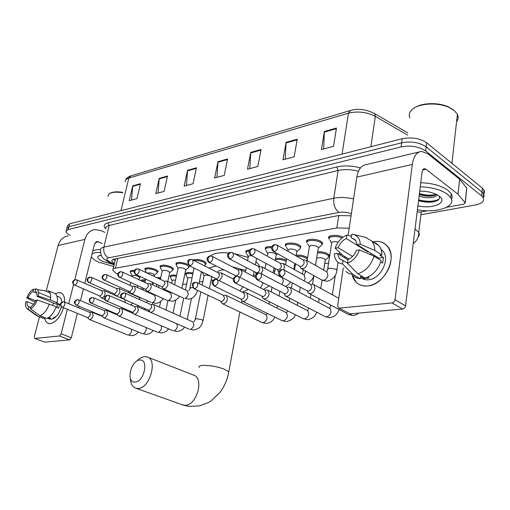 <?xml version="1.0" encoding="UTF-8"?>
<svg xmlns="http://www.w3.org/2000/svg" width="510" height="510" viewBox="0 0 510 510"><rect width="100%" height="100%" fill="white"/><g stroke="black" fill="none" stroke-linecap="round" stroke-linejoin="round"><path stroke-width="0.76" d="M145.146 269.65L144.897 269.178C146.083 267.272 149.742 267.412 155.881 269.586L158.138 271.447M160.344 267.061L160.095 266.602C161.307 264.582 165.068 264.696 171.379 266.94L173.578 268.789M176.141 264.384L175.893 263.925C177.129 261.777 180.993 261.866 187.482 264.193L188.184 264.582M192.946 259.972C195.999 259.003 199.767 259.456 204.242 261.33L206.333 263.141M246.062 252.552L245.833 252.138C245.501 250.882 246.789 250.168 249.69 249.996M265.449 249.282L265.219 248.886C264.945 247.095 267.163 246.355 271.887 246.668M285.696 245.871L285.479 245.495C283.738 242.46 294.595 242.116 299.338 245.1L301.059 246.7M306.867 242.314L306.657 241.963C304.731 238.756 316.174 238.272 320.981 241.402L322.613 242.938L322.071 244.685M329.026 238.597L328.822 238.266C326.814 235.084 337.677 234.205 343.013 237.175M130.515 272.136L130.26 271.664C130.197 270.663 131.605 270.262 134.487 270.447M317.673 251.774C321.536 251.608 324.927 252.291 327.841 253.821L329.403 255.268L328.88 256.874L327.637 258.003M296.183 255.191C300.02 254.892 303.533 255.542 306.714 257.136L307.6 257.741M275.63 258.487C279.333 258.034 282.929 258.627 286.397 260.259M170.397 276.885L170.149 276.433C170.2 275.1 172.342 274.743 176.568 275.368M156.634 277.587L160.733 277.682M185.959 274.463L185.71 274.017C185.831 272.506 188.279 272.161 193.041 272.984M140.785 280.538C141.359 279.856 142.927 279.659 145.497 279.939M349.21 228.212L336.836 227.964L115.458 268.183C113.526 268.56 112.659 269.255 112.844 270.268L115.866 273.137L117.835 274.24M182.663 284.51L186.673 283.917M199.34 282.055L202.923 281.526M211.076 280.328L213.645 279.952M273.398 271.167L274.858 270.95M294.009 268.132L294.793 268.018M324.666 263.625L328.58 263.052M189.892 259.501C187.342 259.82 187.151 261.853 189.312 265.602L190.236 265.755C193.009 264.097 193.755 262.089 192.48 259.737L218.669 272.997L219.37 275.496C218.866 277.357 217.917 278.479 216.514 278.868L189.637 266.022M153.019 282.674L153.382 283.248M70.291 235.416C67.639 234.052 66.211 232.751 66 231.514L68.155 229.564L401.115 146.905C410.697 145.165 418.869 146.517 425.646 150.966L481.631 195.904L483.225 197.657C484.723 201.106 482.084 203.554 475.314 204.994L420.922 214.774M66.746 228.652L68.901 226.682L401.663 142.806C411.232 141.034 419.392 142.386 426.15 146.855L482.014 192.021L484.06 194.947L484.009 196.375L483.27 197.733L484.009 196.375L484.06 194.947L482.014 192.021L426.15 146.855C419.392 142.386 411.232 141.034 401.663 142.806L68.901 226.682L66.746 228.652L66.236 230.622M351.058 215.794L338.404 215.571L114.431 259.029C112.525 259.424 111.658 260.138 111.837 261.171L114.374 263.829M115.094 260.808L113.265 259.354M66.976 227.753L67.486 225.796L69.647 223.801L402.205 138.72C411.761 136.922 419.915 138.261 426.653 142.755L482.396 188.152L484.436 191.091L484.385 192.525L483.658 193.883M297.253 139.173L294.155 156.806L282.961 159.783L286.097 142.341L297.253 139.173M336.466 128.035L333.534 146.325L321.376 149.564L324.366 131.472L336.466 128.035M196.465 167.796L193.06 183.702L184.135 186.073L187.559 170.321L196.465 167.796M167.509 176.014L164.048 191.422L155.735 193.634L159.209 178.373L167.509 176.014M140.492 183.689L136.986 198.619L129.221 200.685L132.734 185.889L140.492 183.689M261.063 149.449L257.843 166.464L247.49 169.218L250.748 152.382L261.063 149.449M227.562 158.961L224.241 175.408L214.646 177.958L217.993 161.683L227.562 158.961M216.973 177.34L217.993 161.683M249.817 168.6L250.748 152.382M131.523 200.073L132.734 185.889M158.049 193.016L159.209 178.373M186.462 185.455L187.559 170.321M323.665 148.952L324.366 131.472M285.275 159.165L286.097 142.341M50.471 323.601C47.475 323.824 45.575 322.059 44.759 318.316C45.32 321.045 46.525 322.741 48.386 323.416L50.471 323.601C56.017 322.167 60.365 316.908 63.527 307.83C60.365 316.908 56.017 322.167 50.471 323.601M55.386 293.811L58.414 292.612C62.666 292.3 64.725 295.443 64.591 302.048C64.795 297.12 63.584 294.053 60.964 292.848L58.414 292.612L55.386 293.811M104.83 232.413L101.311 230.686L94.936 229.519C89.926 230.341 86.579 233.631 84.902 239.388L74.766 279.729M68.072 235.951C63.106 236.774 59.791 239.961 58.114 245.527L46.149 291.325M39.487 316.837L34.329 336.6L34.718 338.411L44.689 342.095M59.453 335.994L61.155 333.859L71.33 337.741L69.628 339.858L59.453 335.994L34.935 338.43M73.555 284.542L68.729 303.75M67.314 309.366L61.155 333.859M69.628 339.858L44.976 342.14M71.33 337.741L77.341 313.433M78.718 307.855L79.076 306.421M80.497 300.664L83.385 288.966M84.775 283.343L94.509 243.958L97.072 241.472L102.134 243.455M30.798 307.568L28.802 306.784C27.368 306.159 26.788 304.438 27.068 301.627L33.609 304.234M35.687 300.76L28.114 297.712C29.376 294.755 30.957 292.708 32.863 291.567L36.79 293.173M52.428 305.203L53.837 303.15M48.858 317.449L50.751 318.189L49.553 318.508L47.634 318.17M56.89 296.074L59.134 296.998C60.741 297.687 61.627 299.402 61.799 302.156M61.308 306.759C59.179 313.86 55.934 318.042 51.574 319.298L49.77 319.062M56.03 307.179L58.618 308.225L59.613 304.311L56.247 302.934L57.196 302.793L50.394 300.02L38.377 296.061L36.95 296.291L57.458 304.623L56.827 307.505M48.66 291.031L54.462 293.275C56.992 294.506 57.904 297.681 57.196 302.793M56.189 306.727C53.888 312.821 50.809 316.735 46.952 318.457L40.111 315.786L30.441 308.894L31.091 306.453C33.016 305.331 34.623 303.265 35.904 300.25L37.326 300.027L56.189 306.727M49.986 292.912L44.478 290.636L37.351 289.68M47.717 290.47C50.235 291.701 51.121 294.882 50.394 300.02M49.368 303.966C47.047 310.099 43.956 314.039 40.111 315.786M35.604 289.444L33.501 289.164L32.863 291.567M28.114 297.712L26.73 297.936L35.018 302.111M26.73 297.936C28.477 293.569 30.734 290.643 33.501 289.164M35.471 291.312L35.145 291.178L35.783 288.768C38.02 289.387 38.887 291.816 38.377 296.061M37.326 300.027C35.541 304.495 33.246 307.453 30.441 308.894M35.145 291.178L35.267 291.223C36.643 291.854 37.211 293.543 36.95 296.291M28.809 306.791L28.165 309.219L37.816 316.092L44.651 318.75L44.931 317.666M44.651 318.75L43.726 318.489M37.816 316.092L36.153 315.378L27.253 308.83M28.165 309.219L27.087 308.709C25.678 307.46 25.213 305.165 25.685 301.844L27.068 301.627M56.463 316.232L52.983 318.132M48.679 317.571L48.444 318.482M59.613 304.311L57.458 304.623M113.736 266.52L98.589 262.121C94.669 260.291 92.259 258.481 91.366 256.696M112.653 264.263L102.574 261.349C98.526 259.38 97.053 257.677 98.162 256.23L101.159 255.147M92.036 253.98C93.547 252.852 96.352 252.329 100.457 252.399M92.743 251.098C94.165 250.027 96.753 249.492 100.508 249.486M107.859 196.299L109.051 193.889C111.664 192.13 116.184 191.741 122.623 192.716M110.415 193.131C113.041 191.747 117.141 191.473 122.719 192.315M134.946 382.028C144.126 382.264 149.162 358.9 139.772 360.06C130.777 360.054 125.696 382.749 134.946 382.028M137.005 360.959C139.517 358.281 142.086 356.834 144.706 356.617L147.058 356.904C158.221 359.48 149.628 389.066 137.757 388.467L136.1 388.295C132.504 387.154 130.598 383.826 130.375 378.312M253.597 274.546L255.363 276.057M255.982 261.534L259.106 265.13L259.373 266.577M223.571 269.841C219.912 270.134 217.91 270.995 217.566 272.436M208.883 268.043L216.036 265.984M232.362 266.851L245.737 270.478M210.611 255.892C213.48 253.228 219.606 252.246 228.996 252.954M234.383 253.648L248.179 257.384M152.49 283.407L152.821 283.936L152.452 284.669M87.516 317.564L89.339 319.47L89.926 319.534C91.373 319.145 92.431 317.826 93.113 315.582L92.31 312.273L91.698 312.209M62.571 307.313L87.707 317.641L88.134 317.685L90.436 314.829L89.856 312.432L64.368 301.958L63.132 301.754L60.939 303.667C60.664 305.362 61.206 306.58 62.571 307.313C64.859 305.694 65.459 303.909 64.368 301.958M141.684 280.953L145.299 280.825M101.853 315.817L103.683 317.762L104.314 317.838C105.819 317.437 106.909 316.098 107.591 313.809L106.743 310.45L106.08 310.373M76.768 305.331L102.051 315.9L102.51 315.951L104.875 313.038L104.269 310.609L78.604 299.874L77.322 299.657L75.117 301.601C74.843 303.335 75.397 304.578 76.768 305.331C79.126 303.692 79.738 301.875 78.604 299.874M158.349 278.396L160.535 278.581M116.764 314.007L118.594 315.99L119.283 316.072C120.844 315.664 121.966 314.294 122.649 311.961L121.762 308.556L121.042 308.467M91.558 303.259L116.962 314.09L117.466 314.147L119.895 311.17L119.257 308.709L93.426 297.706L92.1 297.477L89.887 299.459C89.613 301.225 90.168 302.494 91.558 303.259C93.98 301.608 94.605 299.759 93.426 297.706M171.634 283.375L172.182 280.825C172.182 280.111 173.304 279.901 175.542 280.194M172.163 280.736L170.391 277.287C170.436 276.037 172.431 275.706 176.371 276.28M132.288 312.114L134.111 314.141L134.863 314.236C136.489 313.816 137.643 312.413 138.331 310.035L137.4 306.58L136.61 306.484M106.96 301.11L132.485 312.203L133.034 312.267L135.532 309.226L134.863 306.733L108.879 295.449L107.495 295.207L105.277 297.222C105.009 299.026 105.57 300.32 106.96 301.11C109.459 299.44 110.096 297.553 108.879 295.449M185.43 289.89L187.808 278.46C187.884 277.606 189.293 277.427 192.021 277.918M187.788 278.358L185.965 274.877C186.08 273.462 188.375 273.143 192.844 273.921M211.248 276.541L211.631 277.529M148.461 310.15L150.271 312.216L151.094 312.324C152.783 311.89 153.975 310.462 154.664 308.034L153.695 304.534L152.834 304.413M123.031 298.86L148.652 310.233L149.251 310.309L151.833 307.205L151.132 304.674L124.995 293.097L123.554 292.836L121.329 294.888C121.061 296.731 121.629 298.057 123.031 298.86C125.6 297.183 126.257 295.264 124.995 293.097M202.202 285.103L204.038 276.006C204.402 274.922 206.289 274.845 209.718 275.776M204.019 275.885L202.113 271.989M275.432 259.615C278.976 259.061 282.489 259.603 285.976 261.241L286.206 261.375M220.581 301.391L222.22 303.59L223.444 303.801C225.439 303.31 226.791 301.741 227.485 299.096L226.383 295.43L225.101 295.201M194.106 288.743L221.55 301.588C222.998 301.231 223.966 300.097 224.476 298.184L223.527 295.456M296.635 256.237C300.18 256.039 303.361 256.657 306.191 258.092L307.396 259.003M214.174 285.925L240.752 298.968L242.275 301.161L243.64 301.423C245.731 300.913 247.12 299.306 247.822 296.603L246.693 292.906L245.265 292.625M240.752 298.968L241.74 299.153C243.251 298.784 244.258 297.623 244.768 295.666L243.742 292.887M316.614 258.404C318.514 257.32 321.109 257.467 324.398 258.838L325.291 259.654L325.17 260.393M317.494 252.909C321.179 252.692 324.449 253.323 327.312 254.802L328.772 256.154L328.88 256.874L325.354 260.068M261.904 296.438L263.281 298.618L264.805 298.93C266.991 298.401 268.432 296.756 269.133 293.99L267.992 290.266L266.398 289.929M235.237 282.974L262.899 296.603C264.48 296.221 265.525 295.029 266.029 293.027L264.926 290.19M265.2 290.33L238.259 276.503M315.537 265.442L316.519 258.978M284.07 293.773L285.294 295.927L287.009 296.316C289.298 295.768 290.796 294.079 291.49 291.248L290.356 287.519L288.564 287.104M257.365 279.875L285.096 293.926C286.754 293.524 287.831 292.306 288.341 290.26L287.143 287.359M339.29 254.535L341.681 254.299M307.186 290.885L308.391 293.091L310.322 293.569C312.732 293.001 314.281 291.267 314.976 288.367L313.86 284.65L311.833 284.14M280.647 276.618L307.007 290.77L308.41 291.114C310.15 290.7 311.266 289.444 311.776 287.347L310.966 284.656L310.469 284.382M132.109 276.535L132.224 276.057C132.868 275.062 134.876 275.151 138.248 276.331L139.472 277.701M99.571 295.927L101.331 297.859C102.988 298.057 104.289 296.75 105.226 293.945L104.467 290.745L101.853 290.783M74.906 285.16L99.743 295.998L100.234 296.055L102.561 293.167L102.013 290.853L76.755 279.85L75.346 279.62L73.287 281.482C73.013 283.171 73.555 284.401 74.906 285.16C77.182 283.56 77.8 281.788 76.755 279.85M132.211 275.999L130.49 272.512C130.413 271.613 131.644 271.231 134.175 271.358M147.173 273.124C148.665 272.646 150.635 272.895 153.096 273.864L154.294 275.266M114.176 293.754L115.929 295.724C117.663 295.953 119.008 294.621 119.971 291.739L119.181 288.494L116.516 288.52M146.542 272.831L145.133 270.039C146.243 268.26 149.679 268.387 155.435 270.427L157.552 272.161L156.87 273.137M89.384 282.725L114.342 293.83L114.877 293.894L117.268 290.942L116.694 288.596L91.271 277.319L89.817 277.077L87.745 278.97C87.478 280.691 88.02 281.947 89.384 282.725C91.723 281.112 92.355 279.308 91.271 277.319M160.369 279.346L162.174 271.103C162.843 269.981 164.959 270.051 168.517 271.307L169.683 272.735M129.361 291.49L131.108 293.499C132.925 293.766 134.321 292.415 135.316 289.444L134.481 286.155L131.771 286.161M162.154 271.014L160.344 267.469C161.472 265.582 164.998 265.691 170.92 267.795L172.986 269.529L172.259 270.574M104.461 280.188L129.527 291.567L130.114 291.637L132.568 288.628L131.969 286.25L106.392 274.686L104.882 274.425L102.803 276.356C102.535 278.109 103.09 279.391 104.461 280.188C106.864 278.562 107.508 276.726 106.392 274.686M174.573 284.758L178.035 268.483C178.723 267.291 180.891 267.348 184.55 268.642L185.774 269.669L185.685 270.102M145.171 289.138L146.905 291.184C148.805 291.497 150.265 290.12 151.285 287.053L150.418 283.726L147.658 283.713M178.009 268.375L176.148 264.811C177.302 262.803 180.922 262.886 187.017 265.066L189.038 266.781L188.254 267.916M120.169 277.542L145.331 289.208L145.968 289.298L148.499 286.218L147.874 283.815L122.151 271.938L120.577 271.664L118.492 273.628C118.231 275.419 118.792 276.726 120.169 277.542C122.642 275.904 123.305 274.036 122.151 271.938M161.651 286.684L163.359 288.768C165.355 289.132 166.878 287.729 167.924 284.561L167.031 281.195L164.207 281.157M194.189 260.604C197.268 260.208 200.462 260.75 203.764 262.223L205.728 263.919L204.892 265.149M136.552 274.788L161.791 286.754L162.492 286.849L165.1 283.707L164.449 281.271L138.593 269.082L136.954 268.783L134.863 270.784C134.602 272.614 135.169 273.947 136.552 274.788C139.102 273.137 139.778 271.237 138.593 269.082M219.37 280.729L222.322 276.42L221.353 272.958L218.312 272.812M247.56 260.693L248.268 256.912C248.134 255.982 249.333 255.606 251.857 255.79M246.132 253.075C245.82 251.997 246.827 251.341 249.154 251.098M267.304 256.16L267.744 253.719C268.502 252.08 271.02 252.042 275.298 253.585L276.324 254.522L276.203 255.204M239.872 277.338L242.123 273.456L241.134 269.975L237.998 269.777M209.011 262.389L236.168 275.961C237.634 275.559 238.616 274.412 239.12 272.512L238.164 269.86M265.538 249.83C265.257 248.191 267.272 247.49 271.581 247.739M287.94 251.283L288.093 250.378C288.864 248.631 291.465 248.561 295.889 250.168L296.877 251.073L296.75 251.825M261.228 273.66L262.848 270.351L261.853 266.864L258.615 266.602M285.804 246.458C284.172 243.614 294.353 243.302 298.803 246.088L300.422 247.592L300.511 248.338L299.255 249.454M229.487 258.933L256.747 272.92C258.283 272.506 259.297 271.326 259.8 269.382L258.768 266.685M255.701 272.748L256.3 274.08M307.128 260.642L309.372 246.891C310.163 245.029 312.847 244.927 317.437 246.598L318.367 247.458L318.234 248.281M283.528 269.688L284.567 267.1L283.579 263.613L280.219 263.281M307.001 242.932C305.19 239.929 315.919 239.483 320.433 242.416L321.963 243.856L322.084 244.653L320.713 245.884M250.977 255.312L277.026 269.439L278.313 269.733C279.92 269.299 280.972 268.094 281.469 266.105L280.353 263.351M277.274 269.592L278.791 271.932M299.778 266.214L300.836 268.343C303.762 269.446 305.936 267.89 307.358 263.689L306.389 260.221L302.889 259.794M273.558 251.506L299.498 266.029L300.938 266.386C302.628 265.94 303.718 264.703 304.215 262.663L303.52 260.151L302.997 259.851M327.713 268.611L331.653 243.244C331.729 241.612 333.916 241.23 338.213 242.097M329.186 239.247C327.394 236.41 336.728 235.448 341.974 237.985M367.857 285.951C359.779 286.467 354.546 282.884 352.155 275.202L356.394 282.502C359.454 285.275 363.273 286.422 367.857 285.951C378.382 284.829 389.423 272.901 390.921 260.788C392.572 248.657 384.425 239.808 374.008 241.619C379.631 240.803 384.145 242.39 387.555 246.375C397.953 257.607 384.349 284.943 367.857 285.951M372.899 241.829L374.008 241.619L372.899 241.829M458.018 194.272L459.637 179.284L458.018 194.272L465.235 202.897L463.915 204.127L446.632 207.283M427.539 210.764L420.125 212.115L417.161 211.854M459.427 179.074L427.813 153.746L421.502 151.381C416.644 151.986 413.578 156.328 412.309 164.418L395.02 299.727L405.552 305.885L422.082 171.959C422.395 169.9 423.172 168.804 424.416 168.663L425.92 169.224L457.801 194.068M459.637 179.284L466.701 187.999L466.707 188.815M419.214 151.929L366.403 164.564C361.411 165.234 358.218 169.416 356.834 177.117L348.139 235.391M344.964 256.657L344.792 257.83M343.294 267.858L337.665 305.592L338.379 307.81L350.274 313.873L338.831 308.059M405.552 305.885C405.176 307.657 404.188 308.709 402.588 309.028L392.037 302.927L339.59 308.142M392.037 302.927C393.637 302.589 394.638 301.525 395.02 299.727M402.588 309.028L350.274 313.873M347.476 263.052L339.462 258.589L337.282 253.33L347.967 259.737M352.55 256.453L338.143 247.713C339.819 243.41 342.548 240.344 346.328 238.501L367.908 251.965L368.52 251.723M370.005 254.433L371.662 253.687M367.748 277.159L369.087 277.95L364.172 278.575L360.595 276.471L360.27 278.753L359.678 278.709L355.827 277.644L353.086 275.744M380.944 249.237L382.793 250.933C390.507 258.965 380.766 278.938 368.717 279.76C365.44 280.124 362.693 279.34 360.468 277.395M380.779 261.942L382.653 263.109L383.412 257.48L379.886 255.268L381.933 254.962L374.799 250.467L360.264 244.143L357.172 244.641L378.803 258.149L378.853 259.176M372.376 241.887L375.991 243.194L378.911 245.68C380.887 248.115 381.888 251.213 381.933 254.962M381.168 260.623C378.337 269.497 373.014 275.33 365.192 278.128L357.95 273.857L347.457 263.217L347.973 259.686C351.83 257.881 354.622 254.777 356.343 250.365L359.442 249.881L374.015 256.16L381.168 260.623M338.143 247.713L335.185 248.191L342.796 255.351L349.095 259.137M365.67 237.424L371.809 241.134C373.773 243.576 374.773 246.687 374.799 250.467M374.015 256.16C371.146 265.104 365.791 271.001 357.95 273.857M351.441 236.232L346.845 235.059L346.328 238.501M335.185 248.191C337.403 241.861 341.292 237.488 346.845 235.059M355.859 240.586L351.231 237.673L351.741 234.211L353.704 234.53C357.759 235.818 359.945 239.024 360.264 244.143M359.442 249.881C357.147 256.422 353.149 260.871 347.457 263.217M351.231 237.673L355.336 239.878L357.172 244.641M343.045 260.412L342.522 263.925L353.022 274.507L360.27 278.753M353.022 274.507L349.095 273.64L345.844 271.511M342.522 263.925C338.5 263.428 335.905 261.107 334.732 256.957L334.324 253.795L337.282 253.33M340.157 259.201L339.564 258.653M364.306 277.606L364.172 278.575M367.99 251.398L367.908 251.965M383.412 257.48L378.803 258.149M409.849 117.969C408.759 115.381 409.192 112.908 411.156 110.555C416.613 103.46 437.299 101.681 449.265 107.553L454.665 110.976L457.393 114.412C458.605 116.994 458.331 119.448 456.571 121.769M420.253 186.762C431.983 187.253 441.105 189.797 447.633 194.399L450.789 197.759C456.692 206.684 436.426 213.467 417.409 209.808M420.756 182.714C432.461 183.186 441.571 185.736 448.086 190.357L451.235 193.743C452.37 195.706 452.459 197.58 451.509 199.384M419.296 194.552L420.712 195.03C427.125 196.65 432.104 196.592 435.655 194.858L436.311 194.367M419.105 196.101C426.704 199.015 436.974 197.752 436.828 194.629M419.717 191.123C426.672 191.116 432.563 192.385 437.382 194.928L439.11 196.05C448.443 202.629 432.837 209.419 417.9 205.836M418.544 200.621L419.029 200.844C426.672 202.801 432.811 202.668 437.459 200.449C439.582 199.149 440.066 197.631 438.919 195.904M415.542 107.259C423.077 102.567 439.053 102.382 448.653 107.023L453.613 110.109M419.309 194.412L419.341 194.418C424.339 195.815 429.159 196.222 433.787 195.636M418.551 200.57C424.084 202.1 429.292 202.464 434.182 201.667M419.405 193.641C425.589 195.324 431.218 195.572 436.292 194.393M418.646 199.799C427.565 201.979 434.354 201.75 439.014 199.117M117.778 258.379L115.458 268.183M338.755 215.5L336.836 227.964M415.038 229.022L418.761 232.464C419.634 234.058 419.443 235.524 418.194 236.857M105.704 228.856C103.122 225.994 103.893 223.973 108.024 222.793L336.868 166.936C344.116 165.336 351.983 165.654 360.474 167.905M68.155 229.564L69.647 223.801M481.631 195.904L482.396 188.152M425.646 150.966L426.653 142.755M401.115 146.905L402.205 138.72M351.377 213.665C347.106 212.173 342.943 211.758 338.889 212.421L108.49 257.85C106.099 258.493 106.22 259.635 108.84 261.279L106.405 260.699C103.288 258.219 100.731 257.971 100.534 250.027C100.323 248.65 101.445 247.688 103.893 247.133L109.159 225.477C106.718 226.102 105.583 227.141 105.768 228.595M108.49 257.85C104.69 255.555 103.16 251.978 103.893 247.133L333.776 198.224L338.13 170.493L109.159 225.477L108.024 222.793M338.889 212.421C334.955 209.208 333.253 204.478 333.776 198.224C339.762 197.058 346.36 197.306 353.57 198.976M358.485 171.213C351.135 169.371 344.346 169.129 338.13 170.493L336.868 166.936M108.84 261.279L114.246 264.365M373.989 113.22L374.748 113.673C366.314 109.35 358.218 108.292 350.466 110.485L348.464 113.175L128.807 178.092L130.917 175.835L349.994 110.625M407.885 132.976L374.748 113.673L375.303 116.356C366.754 112.015 357.803 110.95 348.464 113.175L342.057 154.109M120.991 210.668L128.807 178.092C126.301 178.876 125.122 180.094 125.262 181.764M407.605 135.112L375.303 116.356L370.885 146.733M227.441 159.566L217.917 162.263M196.337 168.376L187.482 170.888M167.382 176.581L159.126 178.921M140.365 184.237L132.651 186.424M260.948 150.074L250.671 152.987M297.139 139.823L286.027 142.966M336.358 128.711L324.296 132.128M84.902 239.388L58.114 245.527M98.589 241.753L95.217 242.499M181.936 404.666L184.767 405.284C196.809 406.107 204.657 377.725 193.277 374.978L147.683 357.147M228.531 373.173L228.78 371.854L224.642 369.285C217.438 366.639 210.279 365.332 203.159 365.364C199.831 365.568 198.486 366.263 199.117 367.461M138.401 332.055C136.425 334.331 134.175 335.529 131.65 335.65L128.52 335.07C130.745 334.012 131.746 332.061 131.523 329.224M153.21 330.493C151.094 332.992 148.773 334.267 146.249 334.324L143.131 333.731C145.567 332.507 146.561 330.435 146.102 327.516M168.587 328.854C167.612 330.059 166.56 331.991 161.415 332.953L158.31 332.341C161.02 330.882 161.976 328.669 161.173 325.692M184.569 327.139C182.969 329.128 182.593 330.301 177.18 331.519L174.088 330.894C177.27 328.925 178.086 326.508 176.536 323.646M194.074 321.746L195.279 319.343L196.172 318.673L201.903 319.655L202.999 320.892M208.074 295.417L203.076 320.509C201.724 324.577 200.545 326.859 199.537 327.35C198.964 328.344 196.975 329.237 193.57 330.034L190.504 329.383C193.927 327.171 194.686 324.672 192.767 321.88L153.695 304.534M194.565 282.393C191.875 282.801 191.677 284.899 193.978 288.679L194.858 288.826C197.752 287.124 198.486 285.052 197.07 282.61L196.949 282.553M194.858 288.826C193.424 287.927 192.831 286.473 193.08 284.465L195.317 282.247L197.07 282.61L223.673 295.532M222.385 303.667L261.904 322.498L263.345 322.709C267.157 320.484 268.011 317.806 265.901 314.676L265.684 314.568M214.659 279.429C211.478 281.08 211.255 283.216 213.996 285.836L214.978 286.014C217.955 284.319 218.72 282.208 217.279 279.69L217.107 279.601M214.978 286.014C213.537 285.09 212.938 283.598 213.18 281.545L215.418 279.282L217.279 279.69L243.952 292.989M242.524 301.282L282.005 320.599L283.592 320.847C287.506 318.642 288.392 315.919 286.25 312.687L285.951 312.541M235.741 276.324C234.23 277.255 231.196 278.945 234.989 282.852L236.085 283.063C239.145 281.373 239.949 279.231 238.482 276.624L236.5 276.171L234.275 278.485C234.039 280.583 234.645 282.113 236.085 283.063M263.619 298.79L303.01 318.597L304.77 318.909C308.779 316.723 309.71 313.956 307.549 310.622L307.147 310.418M257.888 273.06C256.288 274.004 253.33 275.808 257.027 279.703L258.264 279.964C261.407 278.294 262.242 276.114 260.776 273.417L260.476 273.252M258.264 279.964C256.817 278.983 256.205 277.414 256.434 275.266L258.653 272.907L260.776 273.417L287.519 287.557M329.836 308.231L330.767 305.063M285.759 296.17L324.978 316.493L326.935 316.876C331.047 314.721 332.023 311.916 329.862 308.474L329.326 308.187M281.188 269.624C279.474 270.587 276.63 272.506 280.194 276.375L281.59 276.707C284.816 275.062 285.696 272.85 284.242 270.058L283.853 269.835M281.59 276.707C280.143 275.693 279.525 274.087 279.748 271.881L281.947 269.471L284.242 270.058L310.966 284.656M309.015 293.428L347.986 314.275L350.166 314.746L352.34 313.682M125.218 302.545L124.918 299.874M140.18 299.823L139.211 297.406L119.181 288.494M163.289 298.624C161.179 301.569 158.75 303.125 156.003 303.284L152.292 302.577C153.829 302.06 154.893 300.715 155.505 298.541L154.619 295.284L134.481 286.155M179.475 296.24C177.263 299.453 174.758 301.117 171.966 301.231L168.268 300.505C169.862 299.969 170.958 298.592 171.57 296.38L170.652 293.091L150.418 283.726M188.77 290.636L190.734 287.685L192.799 287.659M197.625 290.419C195.489 296.112 192.48 299 188.579 299.096L184.9 298.344C186.558 297.795 187.686 296.393 188.298 294.13L187.24 290.751M190.236 265.755C188.827 264.843 188.247 263.409 188.49 261.458L190.587 259.348L192.321 259.654M239.968 291L242.875 286.83M209.451 256.058C206.435 257.563 206.219 259.635 208.788 262.274L209.82 262.459C212.664 260.808 213.441 258.761 212.147 256.339L211.937 256.224M209.82 262.459C208.399 261.522 207.812 260.055 208.054 258.06L210.145 255.912L212.147 256.339L238.406 269.994M260.502 287.92L262.707 284.127L262.765 282.687M229.946 252.456C226.918 253.954 226.669 256.065 229.2 258.78L230.341 259.003C233.268 257.359 234.077 255.287 232.77 252.781L232.509 252.635M230.341 259.003C228.92 258.041 228.327 256.536 228.563 254.496L230.647 252.303L232.77 252.781L259.08 266.858M281.864 284.567L283.445 281.335L282.412 277.886L281.96 277.644M251.462 248.676C249.996 249.619 247.108 251.156 250.601 255.108L251.883 255.382C254.879 253.75 255.727 251.647 254.42 249.058L254.088 248.867M251.883 255.382C250.455 254.388 249.855 252.845 250.085 250.754L252.163 248.517L254.42 249.058L280.761 263.574M304.4 274.712L305.184 272.525L306.198 271.339M304.151 280.933L305.159 278.415L304.132 274.973L303.552 274.654M274.061 244.698C272.57 245.603 269.682 247.229 273.079 251.239L274.514 251.57C277.587 249.97 278.473 247.834 277.185 245.163L276.771 244.908M274.514 251.57C273.086 250.55 272.48 248.963 272.697 246.827L274.762 244.539L277.185 245.163L303.52 260.151M326.859 271.626L327.586 269.439L329.071 268.069L335.988 269.197L336.88 269.975L336.74 270.829M301.499 268.713L321.447 279.85L323.678 280.315C325.896 279.633 327.312 277.982 327.911 275.355L326.91 271.932L326.177 271.518M412.309 164.418L356.834 177.117M425.92 169.224L422.675 169.945M465.152 202.782L466.701 187.999M144.897 269.178L145.038 268.541M160.095 266.602L160.248 265.908M175.893 263.925L176.058 263.16M245.833 252.138L246.037 251.035M265.219 248.886L265.442 247.675M285.479 245.495L285.708 244.169M306.657 241.963L306.892 240.503M328.822 238.266L329.071 236.672M130.26 271.664L130.394 271.084M170.149 276.433L170.289 275.782M185.71 274.017L185.857 273.309M115.566 258.812L113.086 269.248M483.225 197.657L483.977 189.924M413.247 243.538C417.053 240.688 418.895 236.997 418.761 232.464L421.266 211.905M106.718 260.884L114.081 265.079M112.085 260.125L111.837 261.171M125.664 180.062C126.046 178.506 127.627 177.148 130.413 175.988M97.072 241.472L96.466 241.606M34.718 338.411L44.752 342.114M47.57 318.202L50.018 319.158M37.185 315.939L44.019 318.597M38.467 292.536L50.656 297.534M99.565 255.472L98.162 256.23M239.898 312.012L228.78 371.854C227.39 379.504 224.502 386.3 220.122 392.222L211.255 400.764L208.628 402.403L199.652 405.883L188.968 406.406L183.084 405.074L136.1 388.295M243.608 292.051L243.48 292.753M241.957 300.938L241.606 302.844M258.838 266.596L259.106 265.13M62.156 307.275C59.479 304.202 59.485 304.196 62.437 301.875M144.885 308.588L144.63 309.729M152.394 284.637L152.796 284.312M152.821 283.936L153.083 282.744M102.363 316.423L92.31 312.273M89.722 312.381L91.507 312.241M142.086 287.736L141.71 289.431M138.07 305.611L137.808 306.759M141.193 280.729L141.327 280.137M127.774 335.019L89.339 319.47M76.315 305.28C73.599 302.118 73.657 302.118 76.621 299.784M160.688 301.442L159.471 307.096M117.593 315.001L106.743 310.45M104.116 310.545L105.876 310.411M156.844 284.446L156.391 286.492M154.594 294.678L154.479 295.22M152.764 303.01L152.445 304.476M142.335 333.667L103.683 317.762M91.06 303.208C89.652 302.608 89.103 301.384 89.409 299.523C89.231 299.179 89.894 298.541 91.392 297.604M175.784 299.976L173.017 313.108M133.416 313.529L121.762 308.556M119.091 308.639L120.819 308.512M169.843 291.771L169.658 292.625M167.93 300.702L165.948 309.972M170.518 276.675L170.786 275.432M157.45 332.265L118.594 315.99M106.424 301.047C105.022 300.441 104.461 299.198 104.754 297.33C104.582 296.941 105.258 296.278 106.781 295.335M191.499 298.331L187.176 319.4M150.036 312.082L137.4 306.58M134.685 306.65L136.368 306.529M183.696 298.197L179.953 316.194M186.099 274.214L186.367 272.946M173.158 330.805L134.111 314.141M122.445 298.79C120.87 297.445 120.296 296.259 120.704 295.226C120.449 294.805 121.157 294.053 122.827 292.969M211.72 277.096L209.425 288.609M211.726 277.383L212.173 277M150.928 304.585L152.56 304.464M200.819 291.949L195.355 318.973M189.49 329.281L150.271 312.216M267.259 313.382L266.628 314.511M262.063 322.575L266.322 323.429C270.294 322.913 273.143 320.803 274.865 317.105M279.811 291.548L279.053 295.959M277.376 305.707L276.968 308.046M265.863 314.657L226.383 295.43M223.348 295.373L224.68 295.284M275.285 268.496L274.393 273.589M271.964 287.468L271.186 291.911M269.465 301.729L269.05 304.087M287.551 310.826L286.767 312.509M282.228 320.707L286.543 321.6C291.656 320.197 294.582 317.909 295.328 314.734M303.189 269.656L302.462 274.048M300.307 287.175L299.453 292.345M297.802 302.411L297.317 305.356M286.155 312.643L246.693 292.906M243.582 292.804L244.787 292.727M295.5 263.791L294.519 269.656M292.3 282.878L291.427 288.086M289.725 298.229L289.227 301.193M308.709 308.065L307.817 310.418M303.316 318.756L307.683 319.681C314.313 318.195 315.358 315.167 316.71 312.209M325.291 259.654L323.652 270.077M322.071 280.207L320.777 288.443M319.152 298.847L318.578 302.487M328.772 256.154L328.995 254.707M307.371 310.533L267.992 290.266M264.779 290.113L265.85 290.056M313.905 275.636L312.547 284.127M310.896 294.436L310.309 298.101M325.393 316.716L329.817 317.666C333.113 317.022 335.376 315.805 336.606 314.032C337.39 313.261 338.213 311.75 339.073 309.506M329.575 308.32L290.356 287.519M287.028 287.302L287.927 287.251M335.363 275.043L332.367 294.786M348.528 314.574L353.009 315.562C355.54 315.186 357.414 314.364 358.626 313.102M338.755 298.286L313.86 284.65M310.405 284.351L311.087 284.319M74.422 285.115C71.789 281.998 71.923 281.966 74.702 279.754M139.549 277.37L139.013 279.722M137.655 285.715L137.273 287.417M121.565 298.203L104.467 290.745M139.53 277.612L140.486 276.847M132.625 303.233L130.93 305.018M130.726 282.559L130.075 285.396M128.743 291.216L128.418 292.606M104.792 299.344L101.331 297.859M130.617 271.97L130.904 270.733M88.855 282.667C87.35 281.341 86.802 280.219 87.21 279.295C86.974 278.925 87.624 278.231 89.161 277.21M154.371 274.903L154.045 276.369M152.688 282.521L152.235 284.567M150.418 292.778L150.297 293.327M154.358 275.164L157.526 272.601M157.552 272.161L157.826 270.912M139.211 297.406L139.74 297.598M147.728 300.9L146.344 302.551M145.65 279.25L144.936 282.457M143.597 288.418L143.214 290.113M121.527 298.171L115.929 295.724M145.267 269.446L145.554 268.183M103.881 280.124C102.376 278.811 101.828 277.657 102.236 276.669C102.006 276.286 102.669 275.585 104.218 274.565M169.766 272.34L167.784 281.552M165.967 289.98L165.782 290.834M169.76 272.614L172.966 269.994M172.986 269.529L173.26 268.247M154.619 295.284L155.065 295.475M159.031 285.466L158.584 287.506M151.317 302.494L131.108 293.499M160.484 266.819L160.765 265.538M119.538 277.465C118.027 276.133 117.485 274.96 117.899 273.947C117.682 273.526 118.358 272.812 119.907 271.804M185.774 269.669L181.885 288.22M185.767 269.962L189.025 267.285M189.038 266.781L189.286 265.589M170.652 293.091L171.009 293.269M167.21 300.403L146.905 291.184M176.301 264.097L176.581 262.79M135.864 274.699C134.347 273.315 133.805 272.117 134.232 271.09C134.028 270.663 134.71 269.937 136.278 268.929M201.45 271.658L199.027 283.56M187.61 290.968L167.031 281.195M204.242 265.691L205.728 264.454M205.728 263.919L205.995 262.586M194.074 267.979L189.93 288.022M183.753 298.222L163.359 288.768M242.288 292.16L248.338 289.584M256.568 258.34L255.37 264.868M254.082 271.887L253.272 276.305M233.319 279.034L221.353 272.958M246.241 267.756L245.412 272.206M248.217 256.702L246.63 253.776M215.52 278.67L215.947 279.289M246.324 252.042L246.591 250.627M276.324 254.522L275.266 260.546M273.991 267.795L273.099 272.895M255.408 277.414L241.134 269.975M276.369 254.93L277.663 253.801M269.05 285.951L263.479 289.444M265.997 263.46L265.079 268.591M267.686 253.464L266.086 250.576M235.135 275.77L235.556 276.388M265.742 248.701L265.997 247.261M296.877 251.073L296.061 255.905M294.799 263.402L293.817 269.267M282.291 277.822L261.853 266.864M296.928 251.513L300.511 248.338M300.422 247.592L300.664 246.12M290.592 281.96C290.018 283.369 288.277 284.854 285.358 286.416M286.645 258.831L285.632 264.747M288.029 250.091L286.41 247.242M286.021 245.214L286.276 243.742M318.367 247.458L315.492 265.417M303.903 274.845L283.579 263.613M318.438 247.93L322.084 244.653M321.963 243.856L322.205 242.358M313.739 275.54C313.389 278.135 311.508 280.653 308.091 283.088M305.445 270.918L305.305 271.766M309.296 246.559L307.664 243.761M307.224 241.568L307.473 240.07M322.039 280.194L327.159 281.278C333.228 279.499 336.466 275.731 336.88 269.975L338.053 262.236M339.558 252.303L339.226 254.496M326.547 271.728L306.389 260.221M331.557 242.868L329.913 240.127M329.415 237.756L329.658 236.226M424.416 168.663L423.835 168.797M465.235 202.897L466.784 188.113M339.462 258.589L342.21 260.227M381.174 249.9L382.793 250.933M371.809 241.134L378.911 245.68M353.704 234.53L366.346 237.583M451.924 163.334L457.393 114.412M450.789 197.759L451.235 193.743M448.653 107.023L449.265 107.553M420.712 195.03L419.341 194.418"/></g></svg>
